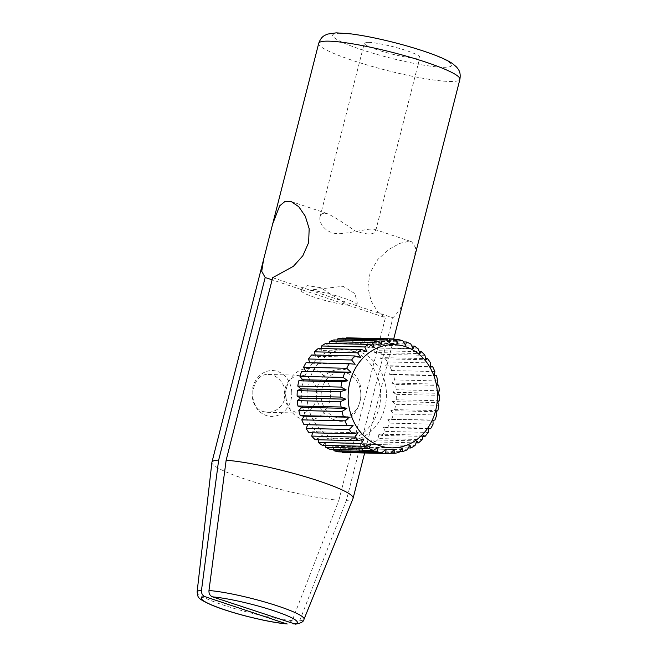 <?xml version="1.0" encoding="UTF-8"?>
<svg xmlns="http://www.w3.org/2000/svg" width="657" height="657" viewBox="0 0 657 657"><rect width="100%" height="100%" fill="white"/><g stroke="black" fill="none" stroke-linecap="round" stroke-linejoin="round"><path stroke-width="0.49" stroke-dasharray="3.29 2.46" d="M211.899 462.397A72.853 9.42 -165.7 0 0 259.581 483.675A72.853 9.42 -165.7 0 0 338.913 500.199L292.193 620.578L287.249 623.969M295.428 624.15L299.674 620.75L346.395 500.363L392.927 317.799L399.982 309.923L404.778 295.56M348.292 305.25A28.678 3.704 14.3 0 1 317.725 298.327A28.678 3.704 14.3 0 1 301.267 290.583A28.678 3.704 14.3 0 1 302.335 289.918L301.711 288.817L307.345 285.639L320.542 287.659L348.292 305.25L272.129 279.833M368.314 42.352A28.678 3.704 14.3 0 1 400.023 48.602A28.678 3.704 14.3 0 1 419.905 57.373A28.678 3.704 14.3 0 1 391.202 53.882A28.678 3.704 14.3 0 1 364.323 43.206A28.678 3.704 14.3 0 1 368.314 42.352M324.763 213.229L328.147 213.886C335.916 217.96 344.868 223.626 355.01 230.878C367.337 235.058 374.244 234.984 375.73 230.673L374.712 229.416C370.835 227.716 355.494 232.233 342.19 233.473C326.504 235.707 318.07 222.567 320.148 216.506C320.682 214.338 322.226 213.246 324.763 213.229M413.861 259.926L415.7 247.788L411.676 241.751L409.007 241.324L399.694 243.418L388.476 249.685L377.783 259.515L370.129 272.515L367.92 287.158L371.041 300.816L377.512 311.492L385.445 317.627L338.913 500.199M348.3 305.234L385.445 317.627M272.671 277.689L309.817 290.09A28.678 3.704 14.3 0 1 340.392 297.013A28.678 3.704 14.3 0 1 356.85 304.758A28.678 3.704 14.3 0 1 355.774 305.423L357.301 302.984L354.887 293.572L343.02 286.296L309.825 290.082M309.817 290.09L392.927 317.799M286.764 387.187A25.812 22.33 -88.7 0 1 324.369 376.42A25.812 22.33 -88.7 0 1 313.414 419.38A25.812 22.33 -88.7 0 1 286.764 387.187M346.395 500.363A72.853 9.42 -165.7 0 0 353.064 498.384M334.668 419.88C323.121 416.275 313.545 401.164 317.191 387.901C320.353 374.424 335.899 366.187 347.298 370.269C372.798 377.882 359.33 430.59 334.668 419.88M263.26 411.594L267.547 412.333C276.104 411.972 281.878 407.422 284.859 398.668C288.127 387.228 278.305 374.326 268.417 374.482C251.795 372.872 246.079 406.831 263.26 411.594M316.411 399.39A18.93 16.376 91.3 0 0 301.136 375.229A18.93 16.376 91.3 0 0 284.333 393.781A18.93 16.376 91.3 0 0 300.265 413.081A18.93 16.376 91.3 0 0 316.411 399.39M380.641 392.549A45.891 39.699 91.3 0 0 342.034 349.195A45.891 39.699 91.3 0 0 301.3 394.167A45.891 39.699 91.3 0 0 339.94 440.954A45.891 39.699 91.3 0 0 380.641 392.549M360.816 393.814A22.946 19.85 91.3 0 0 330.241 375.87A22.946 19.85 91.3 0 0 331.908 415.553A22.946 19.85 91.3 0 0 360.816 393.814M386.398 392.681A45.891 39.699 91.3 0 0 347.791 349.327A45.891 39.699 91.3 0 0 307.057 394.299A45.891 39.699 91.3 0 0 345.689 441.085A45.891 39.699 91.3 0 0 386.398 392.681M333.846 339.924L336.54 343.266L381.717 344.301M336.54 343.266L337.411 340.006M325.716 343.414L328.878 346.165L374.055 347.192M328.878 346.165L329.165 343.488M318.234 348.481L321.758 350.551L366.935 351.585M321.758 350.551L321.675 348.555M311.615 354.969L315.401 356.291L360.578 357.326M315.401 356.291L315.155 355.043M306.063 362.672L309.997 363.222L355.166 364.257M309.997 363.222L309.825 362.763M307.788 424.726L353.113 425.416M307.936 424.381L303.977 424.636M312.568 432.823L312.863 431.698L358.04 432.733M312.863 431.698L308.995 432.741M318.612 439.779L318.826 437.899L364.003 438.933M318.826 437.899L315.163 439.705M325.732 445.389L325.626 442.802L370.803 443.836M325.626 442.802L322.291 445.315M333.707 449.478L333.074 446.267L378.251 447.302M333.074 446.267L330.167 449.396M342.305 451.926L340.934 448.173L386.111 449.207M340.934 448.173L338.536 451.844M345.426 452.558A57.364 49.62 91.3 0 0 347.159 452.566L390.324 453.552M390.644 453.215L351.125 452.312L348.974 448.476L394.151 449.503M348.974 448.476L347.159 452.566M351.125 452.312A57.364 49.62 91.3 0 0 355.774 451.54L398.93 452.525M399.76 451.416L359.642 450.497L356.948 447.154L402.125 448.189M356.948 447.154L355.774 451.54M359.642 450.497A57.364 49.62 91.3 0 0 364.109 448.805L407.274 449.799M408.317 447.934L367.764 447.006L364.61 444.255L409.787 445.29M364.61 444.255L364.109 448.805M367.764 447.006A57.364 49.62 91.3 0 0 371.919 444.444L415.076 445.43M416.111 442.875L375.254 441.939L371.722 439.87L416.899 440.904M371.722 439.87L371.919 444.444M375.254 441.939A57.364 49.62 91.3 0 0 378.958 438.589L422.123 439.574M422.944 436.396L381.873 435.451L378.087 434.121L423.264 435.156M378.087 434.121L378.958 438.589M381.873 435.451A57.364 49.62 91.3 0 0 385.027 431.411L428.192 432.396M428.619 428.684L387.425 427.74L383.491 427.198L428.668 428.233M383.491 427.198L385.027 431.411M387.425 427.74A57.364 49.62 91.3 0 0 389.93 423.133L433.086 424.126M434.901 420.037L387.778 419.297L432.955 420.332M387.778 419.297L389.93 423.133M391.744 419.043A57.364 49.62 91.3 0 0 393.518 414.009L436.675 414.994M437.849 410.609L394.693 409.623L390.825 410.666L436.002 411.701M390.825 410.666L393.518 414.009M394.693 409.623A57.364 49.62 91.3 0 0 395.686 404.318L438.843 405.303M439.344 400.754L396.179 399.76L392.525 401.567L437.702 402.601M392.525 401.567L395.686 404.318M396.179 399.76A57.364 49.62 91.3 0 0 396.368 394.34L439.525 395.333M439.336 390.751L396.171 389.765L392.837 392.27L438.014 393.305M392.837 392.27L396.368 394.34M396.171 389.765A57.364 49.62 91.3 0 0 395.539 384.394L438.704 385.38M437.825 380.92L394.66 379.935L391.753 383.064L436.93 384.099M391.753 383.064L395.539 384.394M394.66 379.935A57.364 49.62 91.3 0 0 393.231 374.777L436.388 375.763M434.86 371.55L391.695 370.564L389.297 374.235L434.474 375.262M389.297 374.235L393.231 374.777M391.695 370.564A57.364 49.62 91.3 0 0 389.511 365.785L430.705 366.721M430.524 362.935L387.359 361.941L385.544 366.031L430.721 367.066M385.544 366.031L389.511 365.785M387.359 361.941A57.364 49.62 91.3 0 0 384.485 357.679L425.58 358.615M424.956 355.322L381.791 354.337L380.617 358.722L425.793 359.757M380.617 358.722L384.485 357.679M381.791 354.337A57.364 49.62 91.3 0 0 378.317 350.715L419.215 351.651M418.32 348.957L375.163 347.964L374.662 352.522L419.839 353.556M374.662 352.522L378.317 350.715M375.163 347.964A57.364 49.62 91.3 0 0 371.189 345.106L411.791 346.034M410.822 344.022L367.665 343.036L367.854 347.61L413.031 348.645M367.854 347.61L371.189 345.106M367.665 343.036A57.364 49.62 91.3 0 0 363.321 341.016L403.505 341.936M402.692 340.679L359.535 339.685L360.406 344.153L405.583 345.188M360.406 344.153L363.321 341.016M359.535 339.685A57.364 49.62 91.3 0 0 354.944 338.577L394.561 339.48M394.175 339.02L351.01 338.027L352.546 342.248L397.723 343.274M352.546 342.248L354.944 338.577M351.01 338.027A57.364 49.62 91.3 0 0 348.054 337.862M342.363 338.109L344.506 341.944L346.173 338.191M344.506 341.944L389.683 342.979M291.757 392.229A22.946 19.85 91.3 0 0 261.182 374.285A22.946 19.85 91.3 0 0 262.849 413.967A22.946 19.85 91.3 0 0 291.757 392.229M197.1 592.039A55.172 7.128 -165.7 0 0 232.373 607.897A55.172 7.128 -165.7 0 0 292.193 620.578M299.674 620.75A55.172 7.128 -165.7 0 0 304.002 619.288M318.711 43.321A72.853 9.42 -165.7 0 0 369.218 65.601A72.853 9.42 -165.7 0 0 449.749 81.476A72.853 9.42 -165.7 0 0 459.9 79.308M443.04 67.277A61.38 7.933 -165.7 0 0 393.313 42.409A61.38 7.933 -165.7 0 0 339.989 41.186A61.38 7.933 -165.7 0 0 443.04 67.277M301.267 290.583L301.719 288.817M375.73 230.673L419.905 57.373M320.148 216.506L364.323 43.206M291.182 201.559L328.147 213.886M374.712 229.416L411.676 241.743M356.85 304.758L357.301 302.984M393.707 338.979L364.651 453.002M267.547 412.333L300.265 413.081M268.417 374.482L301.136 375.229M339.94 440.954L345.689 441.085M342.034 349.195L347.791 349.327"/><path stroke-width="0.99" d="M286.214 623.764L205.041 596.687C202.487 595.595 201.305 593.476 201.485 590.331L218.658 460.089A72.853 9.42 -165.7 0 0 211.932 462.232A72.853 9.42 -165.7 0 0 211.899 462.397L197.1 592.039C198.422 597.221 195.614 597.854 212.047 605.228C221.631 609.121 233.539 612.899 247.755 616.553L262.685 620.036C272.384 622.08 280.572 623.394 287.249 623.978L286.214 623.764A49.489 6.398 -165.7 0 1 224.546 609.745A49.489 6.398 -165.7 0 1 205.041 596.687M212.523 596.86L295.428 624.15C300.939 623.263 303.797 621.645 304.002 619.288A55.172 7.128 -165.7 0 0 269.674 603.446A55.172 7.128 -165.7 0 0 208.967 590.503C208.786 593.649 209.969 595.768 212.523 596.86A49.489 6.398 -165.7 0 1 274.191 610.879A49.489 6.398 -165.7 0 1 293.695 623.936M393.707 338.979L459.9 79.308A72.853 9.42 -165.7 0 0 391.629 52.19A72.853 9.42 -165.7 0 0 318.711 43.321L272.671 223.938L279.693 205.822L284.859 201.559L291.182 201.559L298.779 206.725L305.308 216.243L309.176 228.71L308.618 242.638L302.852 255.729L293.441 266.282L272.671 277.689L226.139 460.261L208.967 590.503M218.658 460.089L265.19 277.525L272.129 279.833M265.19 277.525L261.724 271.316L263.588 259.564L272.671 223.938M304.002 619.288L353.064 498.384A72.853 9.42 -165.7 0 0 353.121 498.22A72.853 9.42 -165.7 0 0 306.055 476.957A72.853 9.42 -165.7 0 0 226.139 460.261M348.169 399.103A51.624 44.66 91.3 0 0 416.957 439.484A51.624 44.66 91.3 0 0 413.212 350.197A51.624 44.66 91.3 0 0 348.169 399.103M377.003 340.909L333.846 339.924A57.364 49.62 91.3 0 0 329.379 341.607L372.535 342.601A57.364 49.62 -88.7 0 1 377.003 340.909L381.717 344.301L380.871 339.866A57.364 49.62 -88.7 0 1 385.528 339.094L389.683 342.979L389.486 338.84A57.364 49.62 -88.7 0 1 391.219 338.848A57.364 49.62 -88.7 0 1 394.175 339.02L397.723 343.274L398.109 339.562A57.364 49.62 -88.7 0 1 402.692 340.679L405.583 345.188L406.478 342.001A57.364 49.62 -88.7 0 1 410.822 344.022L413.031 348.645L414.353 346.091A57.364 49.62 -88.7 0 1 418.32 348.957L419.839 353.556L421.482 351.7A57.364 49.62 -88.7 0 1 424.956 355.322L425.793 359.757L427.65 358.665A57.364 49.62 -88.7 0 1 430.524 362.935L430.721 367.066L432.667 366.77A57.364 49.62 -88.7 0 1 434.86 371.55L434.474 375.262L436.388 375.763A57.364 49.62 -88.7 0 1 437.825 380.92L436.93 384.099L438.704 385.38A57.364 49.62 -88.7 0 1 439.336 390.751L438.014 393.305L439.525 395.333A57.364 49.62 -88.7 0 1 439.344 400.754L437.702 402.601L438.843 405.303A57.364 49.62 -88.7 0 1 437.849 410.609L436.002 411.701L436.675 414.994A57.364 49.62 -88.7 0 1 434.901 420.037L432.955 420.332L433.086 424.126A57.364 49.62 -88.7 0 1 430.59 428.734L428.619 428.684M337.411 340.006L337.714 338.881L380.871 339.866M368.881 344.399L325.716 343.414A57.364 49.62 91.3 0 0 321.569 345.976L364.725 346.962A57.364 49.62 -88.7 0 1 368.881 344.399L374.055 347.192L372.535 342.601M329.165 343.488L329.379 341.607M361.391 349.467L318.234 348.481A57.364 49.62 91.3 0 0 314.522 351.832L357.687 352.817A57.364 49.62 -88.7 0 1 361.391 349.467L366.935 351.585L364.725 346.962M321.675 348.555L321.569 345.976M354.772 355.954L311.615 354.969A57.364 49.62 91.3 0 0 308.462 359.009L351.618 359.995A57.364 49.62 -88.7 0 1 354.772 355.954L360.578 357.326L357.687 352.817M315.155 355.043L314.522 351.832M349.22 363.666L306.063 362.672A57.364 49.62 91.3 0 0 303.559 367.279L346.715 368.273A57.364 49.62 -88.7 0 1 349.22 363.666L355.166 364.257L351.618 359.995M309.825 362.763L308.462 359.009M301.744 371.369A57.364 49.62 91.3 0 0 299.97 376.404L343.126 377.397A57.364 49.62 -88.7 0 1 344.909 372.363L301.744 371.369L350.879 372.158L346.715 368.273M305.702 371.123L303.559 367.279M344.909 372.363L350.879 372.158M298.795 380.797A57.364 49.62 91.3 0 0 297.802 386.102L340.958 387.088A57.364 49.62 -88.7 0 1 341.952 381.783L298.795 380.797L302.663 379.754L347.84 380.789L343.126 377.397M302.663 379.754L299.97 376.404M341.952 381.783L347.84 380.789M297.301 390.652A57.364 49.62 91.3 0 0 297.12 396.072L340.277 397.066A57.364 49.62 -88.7 0 1 340.466 391.646L297.301 390.652L300.955 388.854L346.132 389.888L340.958 387.088M300.955 388.854L297.802 386.102M340.466 391.646L346.132 389.888M297.309 400.655A57.364 49.62 91.3 0 0 297.941 406.026L341.106 407.012A57.364 49.62 -88.7 0 1 340.474 401.641L297.309 400.655L300.643 398.142L345.82 399.177L340.277 397.066M300.643 398.142L297.12 396.072M340.474 401.641L345.82 399.177M298.82 410.485A57.364 49.62 91.3 0 0 300.257 415.643L343.414 416.628A57.364 49.62 -88.7 0 1 341.985 411.471L298.82 410.485L301.735 407.348L346.912 408.383L341.106 407.012M301.735 407.348L297.941 406.026M341.985 411.471L346.912 408.383M301.793 419.856A57.364 49.62 91.3 0 0 303.977 424.636L347.142 425.621A57.364 49.62 -88.7 0 1 344.95 420.841L301.793 419.856L304.191 416.185L349.368 417.22L343.414 416.628M304.191 416.185L300.257 415.643M344.95 420.841L349.368 417.22M349.286 429.464L306.121 428.471A57.364 49.62 91.3 0 0 308.995 432.741L352.16 433.727A57.364 49.62 -88.7 0 1 349.286 429.464L353.113 425.416L347.142 425.621M306.121 428.471L307.788 424.726M354.854 437.069L311.689 436.084A57.364 49.62 91.3 0 0 315.163 439.705L358.328 440.691A57.364 49.62 -88.7 0 1 354.854 437.069L358.04 432.733L352.16 433.727M311.689 436.084L312.568 432.823M361.49 443.434L318.325 442.448A57.364 49.62 91.3 0 0 322.291 445.315L365.456 446.3A57.364 49.62 -88.7 0 1 361.49 443.434L364.003 438.933L358.328 440.691M318.325 442.448L318.612 439.779M368.979 448.37L325.823 447.384A57.364 49.62 91.3 0 0 330.167 449.396L373.324 450.39A57.364 49.62 -88.7 0 1 368.979 448.37L370.803 443.836L365.456 446.3M325.823 447.384L325.732 445.389M377.11 451.712L333.953 450.727A57.364 49.62 91.3 0 0 338.536 451.844L381.701 452.829A57.364 49.62 -88.7 0 1 377.11 451.712L378.251 447.302L373.324 450.39M333.953 450.727L333.707 449.478M430.59 428.734L428.668 428.233L428.192 432.396A57.364 49.62 -88.7 0 1 425.03 436.437L423.264 435.156L422.123 439.574A57.364 49.62 -88.7 0 1 418.41 442.925L416.899 440.904L415.076 445.43A57.364 49.62 -88.7 0 1 410.929 447.992L409.787 445.29L407.274 449.799A57.364 49.62 -88.7 0 1 402.798 451.482L402.125 448.189L398.93 452.525A57.364 49.62 -88.7 0 1 394.282 453.297L394.151 449.503L390.324 453.552A57.364 49.62 -88.7 0 1 388.591 453.544A57.364 49.62 -88.7 0 1 385.634 453.379L386.111 449.207L381.701 452.829M385.634 453.379L342.469 452.386L342.305 451.926M342.469 452.386A57.364 49.62 91.3 0 0 345.426 452.558L388.591 453.544M394.282 453.297L390.644 453.215M402.798 451.482L399.76 451.416M410.929 447.992L408.317 447.934M418.41 442.925L416.111 442.875M425.03 436.437L422.944 436.396M430.705 366.721L432.667 366.77M425.58 358.615L427.65 358.665M419.215 351.651L421.482 351.7M411.791 346.034L414.353 346.091M403.505 341.936L406.478 342.001M394.561 339.48L398.109 339.562M391.219 338.848L348.054 337.862A57.364 49.62 91.3 0 0 346.321 337.854L389.486 338.84M385.528 339.094L342.363 338.109A57.364 49.62 91.3 0 0 337.714 338.881M201.485 590.331A55.172 7.128 -165.7 0 0 197.1 592.039M459.9 79.308C461.033 71.638 458.414 69.552 456.549 67.014L452.451 63.532C448.37 60.838 442.769 58.128 435.64 55.41C423.962 50.918 410.124 46.614 394.143 42.516C377.726 38.361 363.231 35.47 350.649 33.844L336.212 32.85L327.687 34.074C324.64 35.47 321.404 36.036 318.711 43.321M263.588 259.564L211.932 462.232M364.651 453.002L353.121 498.22"/></g></svg>
